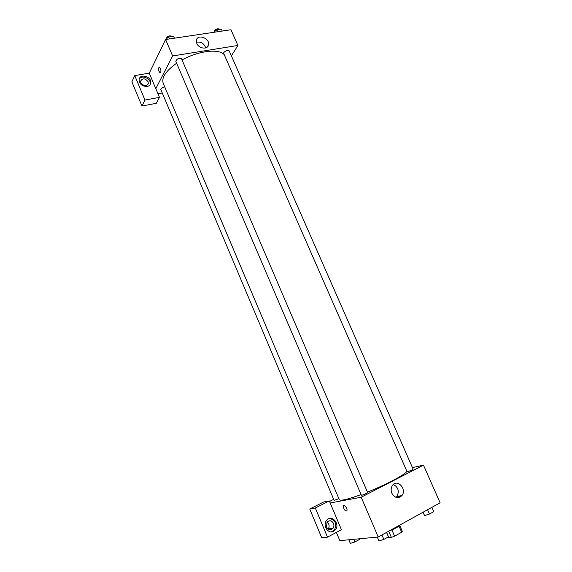<?xml version="1.0" encoding="UTF-8"?>
<svg xmlns="http://www.w3.org/2000/svg" width="572" height="572" viewBox="0 0 572 572"><rect width="100%" height="100%" fill="white"/><g stroke="black" fill="none" stroke-linecap="round" stroke-linejoin="round"><path stroke-width="0.86" d="M398.999 526.047L401.673 532.239L394.601 536.186L391.37 537.387L386.715 537.816M401.673 532.239L402.273 531.302L399.692 525.332M399.814 525.067C398.62 526.762 395.066 528.728 389.153 530.966M391.899 529.908L394.601 536.186M388.71 531.202L391.37 537.387M412.455 467.603L423.466 465.129L440.118 502.802L378.199 537.015L339.839 540.647L336.379 532.41M346.603 507.9C347.34 510.002 347.161 511.039 346.067 511.018C343.979 510.596 342.149 504.568 344.323 505.262L346.603 507.9C347.34 510.002 347.161 511.039 346.067 511.018L346.067 511.018C343.979 510.596 342.156 504.561 344.323 505.262M341.434 529.715L329.315 500.922L315.315 508L327.484 537.144L341.434 529.715M423.466 465.129L361.197 497.232L378.199 537.015M361.197 497.232L330.173 502.967M333.626 531.331C328.342 534.52 322.401 525.611 326.455 520.591C331.052 513.785 340.583 523.537 335.442 529.772L333.626 531.331M331.352 531.917L334.463 529.886C337.022 523.78 335.371 519.977 329.508 518.468M326.548 527.062L327.02 522.215C329.451 519.934 331.617 520.334 333.519 523.409C334.191 525.203 334.019 526.841 333.004 528.321C330.573 530.537 328.421 530.115 326.548 527.062M327.127 522.072L328.693 524.066C329.358 525.84 329.186 527.463 328.171 528.921L328.078 529.043M327.484 537.144L321.721 537.751L309.752 509.001L315.315 508M329.315 500.922L323.616 502.002L309.752 509.001M391.863 493.25C390.733 490.34 390.933 487.723 392.471 485.406C397.211 478.414 407.228 489.203 401.93 495.581C398.234 498.906 394.873 498.126 391.863 493.25M396.046 497.368L396.939 496.446C399.471 491.248 398.276 487.244 393.357 484.441M399.885 495.938L400.35 496.996M397.34 497.654L400.021 496.239M329.536 501.451L333.683 499.349M164.729 86.873C162.233 87.423 160.932 88.317 160.818 89.561L334.112 500.364L338.853 498.62M361.34 495.202C361.39 495.76 367.968 492.914 367.603 492.492L181.524 58.723C178.907 57.901 176.991 58.709 175.768 61.161L361.34 495.202M407.042 471.678C407.092 472.2 413.47 469.498 413.113 469.104L229.172 50.844C227.62 50.007 225.833 50.565 223.795 52.531L223.652 53.353L407.042 471.678M176.655 63.22C165.844 70.899 161.368 77.599 163.227 83.326L339.296 499.678C340.504 501.101 347.762 499.406 361.075 494.58M367.438 492.12C386.329 484.627 405.505 474.41 406.878 471.299M182.053 59.953C198.362 50.801 218.969 48.427 224.21 54.619M162.255 92.971L157.958 93.758M231.381 55.877L237.902 45.46L172.622 55.963L155.813 88.667L159.466 97.347L144.966 100.05L134.749 75.59L149.278 73.13L155.813 88.667M144.966 85.836L141.42 83.97M159.466 97.347L156.299 103.31L141.949 106.035L131.882 81.853L134.749 75.59M148.062 81.689L148.312 83.455C146.296 86.701 143.801 86.536 140.819 82.954L140.569 81.224C142.571 77.949 145.073 78.107 148.062 81.689M150.078 84.706L150.236 84.041C151.344 78.772 141.935 74.424 139.253 78.993M147.133 86.494C142.178 86.444 139.504 84.163 139.11 79.637C139.747 73.052 152.009 76.641 150.751 83.004C150.386 84.885 149.178 86.05 147.133 86.494M144.966 100.05L141.949 106.035M237.902 45.46L230.959 29.744L165.594 39.511L149.278 73.13M196.811 43.422L196.389 40.383C197.297 33.555 210.081 38.238 208.53 44.78C207.893 49.85 198.884 48.842 196.811 43.422M165.594 39.511L172.622 55.963M205.734 47.912C204.082 43.408 200.987 41.499 196.425 42.192M160.41 68.397C161.218 71.078 161.054 72.515 159.924 72.694C158.151 70.163 157.972 68.297 159.402 67.088L160.41 68.397C161.218 71.078 161.054 72.515 159.924 72.694L159.924 72.694C158.151 70.163 157.979 68.297 159.402 67.088M222.229 31.052L221.4 29.158L216.852 29.837L213.663 32.325M216.852 29.837L217.682 31.732M214.243 31.875L214.128 31.617C215.244 29.165 217.074 28.328 219.612 29.115L219.741 29.408M174.446 38.188L173.523 36.251L168.676 36.965L164.943 39.99L165.144 40.448M173.523 36.251L174.36 38.202M168.676 36.965L169.512 38.925M166.266 38.917L166.159 38.681C167.324 36.136 169.233 35.328 171.886 36.258L171.979 36.472M151.265 69.033L150.801 69.984M151.759 68.018L152.274 66.953M431.881 507.357L433.762 511.625L429.472 514.013L424.574 515.565L422.944 512.298M423.101 512.205L424.574 515.565M427.584 509.731L429.472 514.013M386.629 532.36L388.445 536.851L383.833 539.417L378.929 540.933L377.291 537.101M386.536 532.41L388.445 536.851M381.924 534.956L383.833 539.417M359.187 538.817L359.273 539.568L354.847 541.984L350.329 543.4L348.813 539.796M358.966 538.838L359.273 539.568M353.725 539.332L354.847 541.984M335.442 529.772L334.463 529.886M328.171 528.921L333.004 528.321M401.93 495.581L396.939 496.446M147.583 84.935L148.312 83.455M150.751 83.004L150.236 84.041M208.53 44.78L207.221 47.076"/></g></svg>
